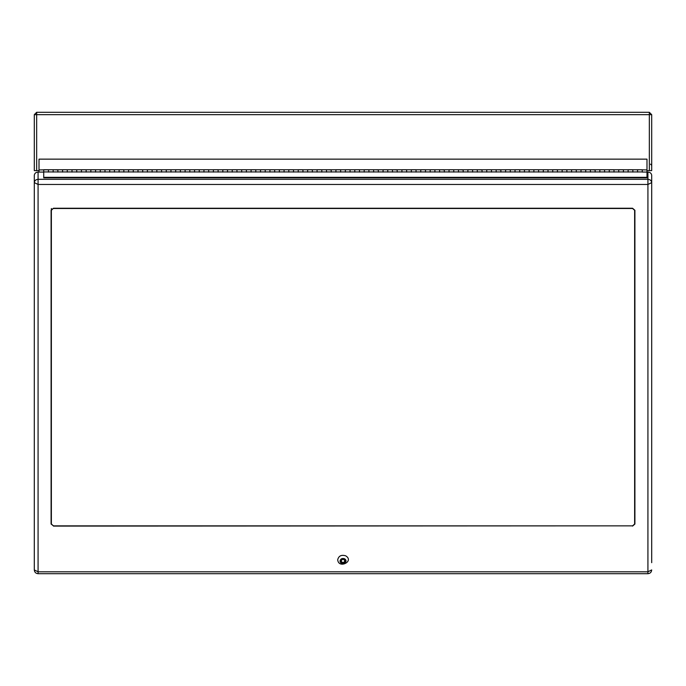 <?xml version="1.0" encoding="UTF-8"?>
<svg xmlns="http://www.w3.org/2000/svg" width="686" height="686" viewBox="0 0 686 686"><rect width="100%" height="100%" fill="white"/><g stroke="black" fill="none" stroke-linecap="round" stroke-linejoin="round"><path stroke-width="1.03" d="M649.342 170.634L649.342 114.665L651.7 114.665L651.7 170.634L646.984 170.634M39.016 170.634L34.3 170.634L34.3 114.665L36.658 112.307L649.342 112.307L651.7 114.665M38.073 573.187L38.073 571.807L647.927 571.807L647.927 184.474L38.073 184.474L38.073 571.807L34.3 569.929L34.3 175.342C34.54 173.369 35.801 172.28 38.073 172.075L38.073 179.32L647.927 179.32L647.927 172.075L642.276 172.04L642.276 170.351M39.016 172.075L38.073 172.075M647.927 172.075C650.199 172.28 651.46 173.369 651.7 175.342L651.7 562.683M53.448 525.853L51.09 524.053L51.09 210.285L53.448 208.244L51.373 210.285L51.373 524.053L53.448 525.853L632.552 525.853L634.627 524.053L634.627 210.285L632.552 208.493L53.448 208.493M53.448 526.093L632.552 525.853M53.448 208.244L632.552 208.244L634.91 210.285L634.91 524.053L632.552 526.093M634.627 523.255L634.91 522.286M51.09 522.286L51.373 523.255M634.627 522.286L634.627 210.285M51.373 208.518L51.373 210.285L51.373 208.518M340.05 560.951C340.53 566.233 349.517 561.74 344.475 558.738C342.057 558.07 340.59 558.798 340.05 560.951M337.701 559.767C338.558 569.277 354.731 561.199 345.65 555.797C341.311 554.58 338.661 555.909 337.701 559.767M340.831 560.754L341.465 561.894M345.178 560.951C343.712 558.515 342.254 558.515 340.822 560.951C342.254 563.386 343.712 563.386 345.178 560.951M344.887 560.951C343.617 558.841 342.357 558.841 341.114 560.951C342.357 563.052 343.617 563.052 344.887 560.951L344.535 559.605M341.465 559.605L341.131 560.754M39.016 170.334L39.016 172.083L43.724 172.083L43.724 169.725L57.864 169.768L57.864 172.083M646.984 172.083L646.984 159.143L39.016 159.143L39.016 169.931L48.44 169.768M354.782 172.083L354.782 169.725L359.498 169.725M345.358 172.083L345.358 169.725L359.498 169.768L359.498 172.083M350.066 169.931L350.066 172.083M364.206 172.083L364.206 169.725L378.346 169.768L378.346 172.083M373.638 172.083L373.638 169.725L378.346 169.931M368.922 169.931L368.922 172.083M383.062 172.083L383.062 169.725L397.203 169.768L397.203 172.083M392.486 172.083L392.486 169.725L397.203 169.931M387.77 169.931L387.77 172.083M401.91 172.083L401.91 169.725L406.627 169.725M411.334 172.083L411.334 169.725L416.05 169.725M406.627 172.083L406.627 169.768L416.05 169.768L416.05 172.083M420.767 172.083L420.767 169.725L425.474 169.725M430.191 172.083L430.191 169.725L444.331 169.768L444.331 172.083M425.474 172.083L425.474 169.768L434.907 169.768M439.615 172.083L439.615 169.725L444.331 169.931M434.907 169.931L434.907 172.083M449.038 172.083L449.038 169.725L463.179 169.768L463.179 172.083M458.471 172.083L458.471 169.725L463.179 169.931M453.755 169.931L453.755 172.083M467.895 172.083L467.895 169.725L482.035 169.768L482.035 172.083M477.319 172.083L477.319 169.725L482.035 169.931M472.611 169.931L472.611 172.083M486.743 172.083L486.743 169.725L500.883 169.768L500.883 172.083M496.175 172.083L496.175 169.725L500.883 169.931M491.459 169.931L491.459 172.083M581.008 172.083L581.008 169.725L595.148 169.768L595.148 172.083M576.291 172.083L576.291 169.768L585.715 169.768M590.432 172.083L590.432 169.725L595.148 169.931M585.715 169.931L585.715 172.083M599.856 172.083L599.856 169.725L613.996 169.768L613.996 172.083M609.279 172.083L609.279 169.725L613.996 169.725M604.572 169.931L604.572 172.083M637.56 172.083L637.56 169.725L646.984 169.931M632.852 172.083L632.852 169.768L642.276 169.768M317.078 172.083L317.078 169.725L331.218 169.768L331.218 172.083M312.362 172.083L312.362 169.768L321.794 169.768M628.136 172.083L628.136 169.725L632.852 169.725M623.42 172.083L623.42 169.768L632.852 169.768M618.712 172.083L618.712 169.725L623.42 169.725M571.575 172.083L571.575 169.725L576.291 169.725M562.151 172.083L562.151 169.725L576.291 169.768M566.868 169.931L566.868 172.083M557.444 172.083L557.444 169.768L566.868 169.768M552.727 172.083L552.727 169.725L557.444 169.725M548.011 172.083L548.011 169.768L557.444 169.768M543.303 172.083L543.303 169.725L548.011 169.725M533.88 172.083L533.88 169.725L548.011 169.768M538.587 169.931L538.587 172.083M524.447 172.083L524.447 169.725L538.587 169.768M529.163 169.931L529.163 172.083M515.023 172.083L515.023 169.725L529.163 169.768M519.739 169.931L519.739 172.083M510.307 172.083L510.307 169.768L519.739 169.768M505.599 172.083L505.599 169.725L510.307 169.725M340.642 172.083L340.642 169.768L350.066 169.768M335.934 172.083L335.934 169.725L340.642 169.725M326.502 172.083L326.502 169.725L331.218 169.931M321.794 169.931L321.794 172.083M307.654 172.083L307.654 169.725L312.362 169.725M302.938 172.083L302.938 169.768L312.362 169.768M298.23 172.083L298.23 169.725L302.938 169.725M293.514 172.083L293.514 169.768L302.938 169.768M288.797 172.083L288.797 169.725L293.514 169.725M279.374 172.083L279.374 169.725L293.514 169.768M284.09 169.931L284.09 172.083M269.95 172.083L269.95 169.725L284.09 169.768M274.666 169.931L274.666 172.083M260.526 172.083L260.526 169.725L274.666 169.768M265.233 169.931L265.233 172.083M255.809 172.083L255.809 169.768L265.233 169.768M251.093 172.083L251.093 169.725L255.809 169.725M241.669 172.083L241.669 169.725L255.809 169.768M246.385 169.931L246.385 172.083M232.245 172.083L232.245 169.725L246.385 169.768M236.962 169.931L236.962 172.083M227.529 172.083L227.529 169.768L236.962 169.768M222.821 172.083L222.821 169.725L227.529 169.725M218.105 172.083L218.105 169.768L227.529 169.768M213.389 172.083L213.389 169.725L218.105 169.725M208.681 172.083L208.681 169.768L218.105 169.768M203.965 172.083L203.965 169.725L208.681 169.725M194.541 172.083L194.541 169.725L208.681 169.768M199.257 169.931L199.257 172.083M185.117 172.083L185.117 169.725L199.257 169.768M189.825 169.931L189.825 172.083M175.693 172.083L175.693 169.725L189.825 169.768M180.401 169.931L180.401 172.083M166.261 172.083L166.261 169.725L180.401 169.768M170.977 169.931L170.977 172.083M156.837 172.083L156.837 169.725L170.977 169.768M161.553 169.931L161.553 172.083M147.413 172.083L147.413 169.725L161.553 169.768M152.121 169.931L152.121 172.083M137.989 172.083L137.989 169.725L152.121 169.768M142.697 169.931L142.697 172.083M128.556 172.083L128.556 169.725L142.697 169.768M133.273 169.931L133.273 172.083M123.849 172.083L123.849 169.768L133.273 169.768M119.132 172.083L119.132 169.725L123.849 169.725M109.709 172.083L109.709 169.725L123.849 169.768M114.425 169.931L114.425 172.083M100.285 172.083L100.285 169.725L114.425 169.768M104.992 169.931L104.992 172.083M90.852 172.083L90.852 169.725L104.992 169.768M95.568 169.931L95.568 172.083M81.428 172.083L81.428 169.725L95.568 169.768M86.144 169.931L86.144 172.083M72.004 172.083L72.004 169.725L86.144 169.768M76.721 169.931L76.721 172.083M62.58 172.083L62.58 169.725L76.721 169.768M67.288 169.931L67.288 172.083M53.148 172.083L53.148 169.725L57.864 169.931M48.44 169.931L48.44 172.083M642.276 169.931L642.276 172.083M335.934 170.351L335.934 171.937L340.642 171.937L340.642 170.351M326.502 170.351L326.502 171.937L331.218 171.937L331.218 170.351M317.078 170.351L317.078 171.937L321.794 171.937L321.794 170.351M307.654 170.351L307.654 171.937L312.362 171.937L312.362 170.351M298.23 170.351L298.23 171.937L302.938 171.937L302.938 170.351M288.797 170.351L288.797 171.937L293.514 171.937L293.514 170.351M279.374 170.351L279.374 171.937L284.09 171.937L284.09 170.351M269.95 170.351L269.95 171.937L274.666 171.937L274.666 170.351M260.526 170.351L260.526 171.937L265.233 171.937L265.233 170.351M251.093 170.351L251.093 171.937L255.809 171.937L255.809 170.351M241.669 170.351L241.669 171.937L246.385 171.937L246.385 170.351M232.245 170.351L232.245 171.937L236.962 171.937L236.962 170.351M222.821 170.351L222.821 171.937L227.529 171.937L227.529 170.351M213.389 170.351L213.389 171.937L218.105 171.937L218.105 170.351M203.965 170.351L203.965 171.937L208.681 171.937L208.681 170.351M194.541 170.351L194.541 171.937L199.257 171.937L199.257 170.351M109.709 170.351L109.709 171.937L114.425 171.937L114.425 170.351M100.285 170.351L100.285 171.937L104.992 171.937L104.992 170.351M90.852 170.351L90.852 171.937L95.568 171.937L95.568 170.351M81.428 170.351L81.428 171.937L86.144 171.937L86.144 170.351M53.148 170.351L53.148 171.937L57.864 171.937L57.864 170.351M373.638 170.351L373.638 171.937L378.346 171.937L378.346 170.351M62.58 170.351L62.58 171.937L67.288 171.937L67.288 170.351M72.004 170.351L72.004 171.937L76.721 171.937L76.721 170.351M119.132 170.351L119.132 171.937L123.849 171.937L123.849 170.351M128.556 170.351L128.556 171.937L133.273 171.937L133.273 170.351M137.989 170.351L137.989 171.937L142.697 171.937L142.697 170.351M147.413 170.351L147.413 171.937L152.121 171.937L152.121 170.351M156.837 170.351L156.837 171.937L161.553 171.937L161.553 170.351M166.261 170.351L166.261 171.937L170.977 171.937L170.977 170.351M175.693 170.351L175.693 171.937L180.401 171.937L180.401 170.351M185.117 170.351L185.117 171.937L189.825 171.937L189.825 170.351M345.358 170.351L345.358 171.937L350.066 171.937L350.066 170.351M354.782 170.351L354.782 171.937L359.498 171.937L359.498 170.351M364.206 170.351L364.206 171.937L368.922 171.937L368.922 170.351M383.062 170.351L383.062 171.937L387.77 171.937L387.77 170.351M392.486 170.351L392.486 171.937L397.203 171.937L397.203 170.351M401.91 170.351L401.91 171.937L406.627 171.937L406.627 170.351M411.334 170.351L411.334 171.937L416.05 171.937L416.05 170.351M420.767 170.351L420.767 171.937L425.474 171.937L425.474 170.351M430.191 170.351L430.191 171.937L434.907 171.937L434.907 170.351M439.615 170.351L439.615 171.937L444.331 171.937L444.331 170.351M449.038 170.351L449.038 171.937L453.755 171.937L453.755 170.351M458.471 170.351L458.471 171.937L463.179 171.937L463.179 170.351M467.895 170.351L467.895 171.937L472.611 171.937L472.611 170.351M477.319 170.351L477.319 171.937L482.035 171.937L482.035 170.351M486.743 170.351L486.743 171.937L491.459 171.937L491.459 170.351M496.175 170.351L496.175 171.937L500.883 171.937L500.883 170.351M505.599 170.351L505.599 171.937L510.307 171.937L510.307 170.351M515.023 170.351L515.023 171.937L519.739 171.937L519.739 170.351M524.447 170.351L524.447 171.937L529.163 171.937L529.163 170.351M533.88 170.351L533.88 171.937L538.587 171.937L538.587 170.351M543.303 170.351L543.303 171.937L548.011 171.937L548.011 170.351M552.727 170.351L552.727 171.937L557.444 171.937L557.444 170.351M562.151 170.351L562.151 171.937L566.868 171.937L566.868 170.351M571.575 170.351L571.575 171.937L576.291 171.937L576.291 170.351M581.008 170.351L581.008 171.937L585.715 171.937L585.715 170.351M590.432 170.351L590.432 171.937L595.148 171.937L595.148 170.351M599.856 170.351L599.856 171.937L604.572 171.937L604.572 170.351M609.279 170.351L609.279 171.937L613.996 171.937L613.996 170.351M618.712 170.351L618.712 171.937L623.42 171.937L623.42 170.351M628.136 170.351L628.136 171.937L632.852 171.937L632.852 170.351M637.56 170.351L637.56 171.937L642.276 171.937M43.724 177.331L646.984 177.331L646.984 177.82L43.724 177.82L43.724 170.351M43.724 171.937L48.44 171.937L48.44 170.351M53.148 171.937L48.44 171.937M62.58 171.937L57.864 171.937M72.004 171.937L67.288 171.937M81.428 171.937L76.721 171.937M90.852 171.937L86.144 171.937M100.285 171.937L95.568 171.937M109.709 171.937L104.992 171.937M119.132 171.937L114.425 171.937M128.556 171.937L123.849 171.937M137.989 171.937L133.273 171.937M147.413 171.937L142.697 171.937M156.837 171.937L152.121 171.937M166.261 171.937L161.553 171.937M175.693 171.937L170.977 171.937M185.117 171.937L180.401 171.937M194.541 171.937L189.825 171.937M203.965 171.937L199.257 171.937M213.389 171.937L208.681 171.937M222.821 171.937L218.105 171.937M232.245 171.937L227.529 171.937M241.669 171.937L236.962 171.937M251.093 171.937L246.385 171.937M260.526 171.937L255.809 171.937M269.95 171.937L265.233 171.937M279.374 171.937L274.666 171.937M288.797 171.937L284.09 171.937M298.23 171.937L293.514 171.937M307.654 171.937L302.938 171.937M317.078 171.937L312.362 171.937M326.502 171.937L321.794 171.937M335.934 171.937L331.218 171.937M345.358 171.937L340.642 171.937M354.782 171.937L350.066 171.937M364.206 171.937L359.498 171.937M373.638 171.937L368.922 171.937M383.062 171.937L378.346 171.937M392.486 171.937L387.77 171.937M401.91 171.937L397.203 171.937M411.334 171.937L406.627 171.937M420.767 171.937L416.05 171.937M430.191 171.937L425.474 171.937M439.615 171.937L434.907 171.937M449.038 171.937L444.331 171.937M458.471 171.937L453.755 171.937M467.895 171.937L463.179 171.937M477.319 171.937L472.611 171.937M486.743 171.937L482.035 171.937M496.175 171.937L491.459 171.937M505.599 171.937L500.883 171.937M515.023 171.937L510.307 171.937M524.447 171.937L519.739 171.937M533.88 171.937L529.163 171.937M543.303 171.937L538.587 171.937M552.727 171.937L548.011 171.937M562.151 171.937L557.444 171.937M571.575 171.937L566.868 171.937M581.008 171.937L576.291 171.937M590.432 171.937L585.715 171.937M599.856 171.937L595.148 171.937M609.279 171.937L604.572 171.937M618.712 171.937L613.996 171.937M628.136 171.937L623.42 171.937M637.56 171.937L632.852 171.937M646.984 177.331L646.984 172.04M649.342 112.307L649.342 114.665L36.658 114.665L36.658 170.634M34.3 114.665L36.658 114.665L36.658 112.307M38.073 179.32C35.801 179.526 34.54 180.615 34.3 182.587L38.073 184.474L38.073 179.32M647.927 179.32L647.927 184.474L651.7 182.587C651.46 180.615 650.199 179.526 647.927 179.32M34.3 569.929C34.532 572.218 35.783 573.479 38.073 573.693L647.927 573.693C650.217 573.479 651.468 572.218 651.7 569.929L647.927 571.807L647.927 573.187M650.525 164.151L651.7 165.326M368.922 169.768L359.498 169.768M387.77 169.768L378.346 169.768M406.627 169.768L397.203 169.768M425.474 169.768L416.05 169.768M453.755 169.768L444.331 169.768M472.611 169.768L463.179 169.768M491.459 169.768L482.035 169.768M604.572 169.768L595.148 169.768M623.42 169.768L613.996 169.768M510.307 169.768L500.883 169.768M340.642 169.768L331.218 169.768M67.288 169.768L57.864 169.768"/></g></svg>
